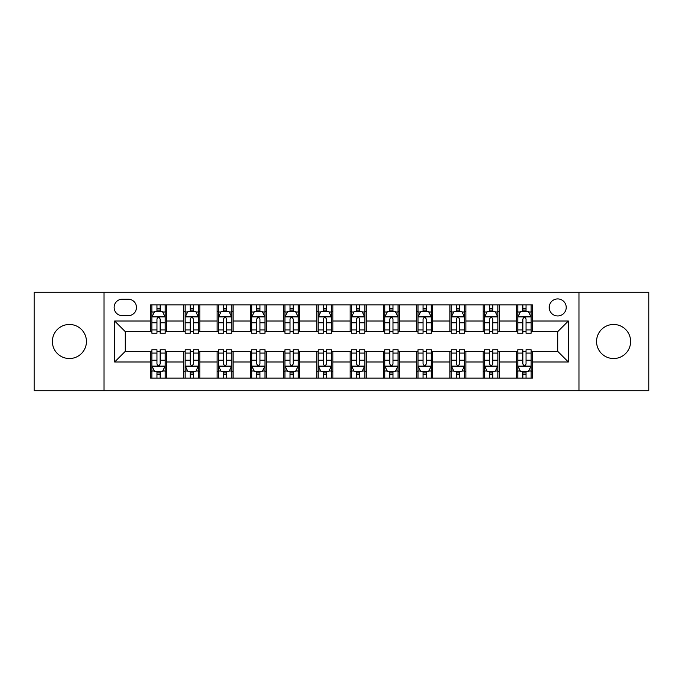 <?xml version="1.0" encoding="UTF-8"?>
<svg xmlns="http://www.w3.org/2000/svg" width="683" height="683" viewBox="0 0 683 683"><rect width="100%" height="100%" fill="white"/><g stroke="black" fill="none" stroke-linecap="round" stroke-linejoin="round"><path stroke-width="1.02" d="M613.59 324.468A17.032 17.032 0 0 0 596.558 341.5A17.032 17.032 0 0 0 613.59 358.532A17.032 17.032 0 0 0 630.622 341.5A17.032 17.032 0 0 0 613.59 324.468M69.41 324.468A17.032 17.032 0 0 0 52.378 341.5A17.032 17.032 0 0 0 69.41 358.532A17.032 17.032 0 0 0 86.442 341.5A17.032 17.032 0 0 0 69.41 324.468M557.712 298.923A8.512 8.512 0 0 0 549.192 307.435A8.512 8.512 0 0 0 557.712 315.956A8.512 8.512 0 0 0 566.224 307.435A8.512 8.512 0 0 0 557.712 298.923M578.996 390.727L648.85 390.727L648.85 292.273L578.996 292.273L578.996 390.727L104.004 390.727L104.004 292.273L34.15 292.273L34.15 390.727L104.004 390.727M122.359 315.691L128.216 315.691A8.247 8.247 0 0 0 136.463 307.435A8.247 8.247 0 0 0 128.216 299.188L122.359 299.188A8.247 8.247 0 0 0 114.112 307.435A8.247 8.247 0 0 0 122.359 315.691M578.996 292.273L104.004 292.273M150.567 361.99L114.65 361.99L114.65 321.01L150.567 321.01L150.567 331.656L125.288 331.656L125.288 351.344L150.567 351.344L150.567 378.092L532.433 378.092L532.433 351.344L557.712 351.344L557.712 331.656L532.433 331.656L532.433 321.01L568.35 321.01L568.35 361.99L532.433 361.99M532.433 321.01L532.433 304.908L150.567 304.908L150.567 321.01M516.468 304.908L516.468 331.656L517.791 331.656M522.854 331.656L526.047 331.656M531.101 331.656L532.433 331.656M516.468 331.656L497.839 331.656M483.197 304.908L483.197 331.656L484.529 331.656M489.583 331.656L492.776 331.656M483.197 331.656L464.577 331.656M449.935 304.908L449.935 331.656L451.267 331.656M456.321 331.656L459.514 331.656M449.935 331.656L431.306 331.656M416.673 304.908L416.673 331.656L418.005 331.656M423.059 331.656L426.252 331.656M416.673 331.656L398.044 331.656M383.411 304.908L383.411 331.656L384.742 331.656M389.797 331.656L392.99 331.656M383.411 331.656L364.782 331.656M350.148 304.908L350.148 331.656L351.48 331.656M356.535 331.656L359.728 331.656M350.148 331.656L331.52 331.656M316.886 304.908L316.886 331.656L318.218 331.656M323.272 331.656L326.465 331.656M316.886 331.656L298.258 331.656M283.624 304.908L283.624 331.656L284.956 331.656M290.01 331.656L293.203 331.656M283.624 331.656L264.995 331.656M250.362 304.908L250.362 331.656L251.694 331.656M256.748 331.656L259.941 331.656M250.362 331.656L231.733 331.656M217.1 304.908L217.1 331.656L218.423 331.656M223.486 331.656L226.679 331.656M217.1 331.656L198.471 331.656M183.829 304.908L183.829 331.656L185.161 331.656M190.224 331.656L193.417 331.656M183.829 331.656L165.209 331.656M150.567 331.656L151.899 331.656M156.953 331.656L160.146 331.656M150.567 351.344L151.899 351.344M156.953 351.344L160.146 351.344M165.209 351.344L166.532 351.344L166.532 378.092M185.161 351.344L166.532 351.344M190.224 351.344L193.417 351.344M198.471 351.344L199.803 351.344L199.803 378.092M218.423 351.344L199.803 351.344M223.486 351.344L226.679 351.344M231.733 351.344L233.065 351.344L233.065 378.092M251.694 351.344L233.065 351.344M256.748 351.344L259.941 351.344M264.995 351.344L266.327 351.344L266.327 378.092M284.956 351.344L266.327 351.344M290.01 351.344L293.203 351.344M298.258 351.344L299.589 351.344L299.589 378.092M318.218 351.344L299.589 351.344M323.272 351.344L326.465 351.344M331.52 351.344L332.852 351.344L332.852 378.092M351.48 351.344L332.852 351.344M356.535 351.344L359.728 351.344M364.782 351.344L366.114 351.344L366.114 378.092M384.742 351.344L366.114 351.344M389.797 351.344L392.99 351.344M398.044 351.344L399.376 351.344L399.376 378.092M418.005 351.344L399.376 351.344M423.059 351.344L426.252 351.344M431.306 351.344L432.638 351.344L432.638 378.092M451.267 351.344L432.638 351.344M456.321 351.344L459.514 351.344M464.577 351.344L465.9 351.344L465.9 378.092M484.529 351.344L465.9 351.344M489.583 351.344L492.776 351.344M497.839 351.344L499.171 351.344L499.171 378.092M517.791 351.344L499.171 351.344M522.854 351.344L526.047 351.344M531.101 351.344L532.433 351.344M166.532 304.908L166.532 331.656M150.567 311.568L151.899 311.568M156.953 311.568L160.146 311.568M165.209 311.568L166.532 311.568M150.567 371.432L151.899 371.432M156.953 371.432L160.146 371.432M165.209 371.432L166.532 371.432M183.829 351.344L183.829 378.092M199.803 304.908L199.803 331.656M183.829 311.568L185.161 311.568M190.224 311.568L193.417 311.568M198.471 311.568L199.803 311.568M183.829 371.432L185.161 371.432M190.224 371.432L193.417 371.432M198.471 371.432L199.803 371.432M217.1 351.344L217.1 378.092M217.1 371.432L218.423 371.432M223.486 371.432L226.679 371.432M231.733 371.432L233.065 371.432M233.065 304.908L233.065 331.656M217.1 311.568L218.423 311.568M223.486 311.568L226.679 311.568M231.733 311.568L233.065 311.568M250.362 351.344L250.362 378.092M250.362 371.432L251.694 371.432M256.748 371.432L259.941 371.432M264.995 371.432L266.327 371.432M266.327 304.908L266.327 331.656M250.362 311.568L251.694 311.568M256.748 311.568L259.941 311.568M264.995 311.568L266.327 311.568M283.624 351.344L283.624 378.092M283.624 371.432L284.956 371.432M290.01 371.432L293.203 371.432M298.258 371.432L299.589 371.432M299.589 304.908L299.589 331.656M283.624 311.568L284.956 311.568M290.01 311.568L293.203 311.568M298.258 311.568L299.589 311.568M316.886 351.344L316.886 378.092M316.886 371.432L318.218 371.432M323.272 371.432L326.465 371.432M331.52 371.432L332.852 371.432M332.852 304.908L332.852 331.656M316.886 311.568L318.218 311.568M323.272 311.568L326.465 311.568M331.52 311.568L332.852 311.568M350.148 351.344L350.148 378.092M350.148 371.432L351.48 371.432M356.535 371.432L359.728 371.432M364.782 371.432L366.114 371.432M366.114 304.908L366.114 331.656M350.148 311.568L351.48 311.568M356.535 311.568L359.728 311.568M364.782 311.568L366.114 311.568M383.411 351.344L383.411 378.092M383.411 371.432L384.742 371.432M389.797 371.432L392.99 371.432M398.044 371.432L399.376 371.432M399.376 304.908L399.376 331.656M383.411 311.568L384.742 311.568M389.797 311.568L392.99 311.568M398.044 311.568L399.376 311.568M416.673 351.344L416.673 378.092M416.673 371.432L418.005 371.432M423.059 371.432L426.252 371.432M431.306 371.432L432.638 371.432M432.638 304.908L432.638 331.656M416.673 311.568L418.005 311.568M423.059 311.568L426.252 311.568M431.306 311.568L432.638 311.568M449.935 351.344L449.935 378.092M449.935 371.432L451.267 371.432M456.321 371.432L459.514 371.432M464.577 371.432L465.9 371.432M465.9 304.908L465.9 331.656M449.935 311.568L451.267 311.568M456.321 311.568L459.514 311.568M464.577 311.568L465.9 311.568M483.197 351.344L483.197 378.092M483.197 371.432L484.529 371.432M489.583 371.432L492.776 371.432M497.839 371.432L499.171 371.432M499.171 304.908L499.171 331.656M483.197 311.568L484.529 311.568M489.583 311.568L492.776 311.568M497.839 311.568L499.171 311.568M516.468 351.344L516.468 378.092M516.468 371.432L517.791 371.432M522.854 371.432L526.047 371.432M531.101 371.432L532.433 371.432M516.468 311.568L517.791 311.568M522.854 311.568L526.047 311.568M531.101 311.568L532.433 311.568M125.288 331.656L114.65 321.01M125.288 351.344L114.65 361.99M568.35 321.01L557.712 331.656M568.35 361.99L557.712 351.344M160.146 308.366L156.953 308.366M165.209 329.915L160.146 329.915L160.146 333.253L165.209 333.253L165.209 317.014L162.545 311.696L154.563 311.696L151.899 317.014L151.899 333.253L156.953 333.253L156.953 329.915L151.899 329.915M151.899 317.014L151.899 304.908M165.209 317.014L165.209 304.908M156.953 311.696L156.953 304.908M160.146 304.908L160.146 311.696M160.146 329.915L160.146 319.012C159.088 316.963 158.021 316.963 156.953 319.012L156.953 329.915M156.953 374.634L160.146 374.634M151.899 353.085L156.953 353.085L156.953 349.747L151.899 349.747L151.899 365.986L154.563 371.304L162.545 371.304L165.209 365.986L165.209 349.747L160.146 349.747L160.146 353.085L165.209 353.085M165.209 365.986L165.209 378.092M151.899 365.986L151.899 378.092M160.146 371.304L160.146 378.092M156.953 378.092L156.953 371.304M156.953 353.085L156.953 363.988C158.021 366.037 159.088 366.037 160.146 363.988L160.146 353.085M193.417 308.366L190.224 308.366M198.471 329.915L193.417 329.915L193.417 333.253L198.471 333.253L198.471 317.014L195.808 311.696L187.825 311.696L185.161 317.014L185.161 333.253L190.224 333.253L190.224 329.915L185.161 329.915M185.161 317.014L185.161 304.908M198.471 317.014L198.471 304.908M190.224 311.696L190.224 304.908M193.417 304.908L193.417 311.696M193.417 329.915L193.417 319.012C192.35 316.963 191.283 316.963 190.224 319.012L190.224 329.915M226.679 308.366L223.486 308.366M231.733 329.915L226.679 329.915L226.679 333.253L231.733 333.253L231.733 317.014L229.07 311.696L221.087 311.696L218.423 317.014L218.423 333.253L223.486 333.253L223.486 329.915L218.423 329.915M218.423 317.014L218.423 304.908M231.733 317.014L231.733 304.908M223.486 311.696L223.486 304.908M226.679 304.908L226.679 311.696M226.679 329.915L226.679 319.012C225.612 316.963 224.545 316.963 223.486 319.012L223.486 329.915M259.941 308.366L256.748 308.366M264.995 329.915L259.941 329.915L259.941 333.253L264.995 333.253L264.995 317.014L262.332 311.696L254.349 311.696L251.694 317.014L251.694 333.253L256.748 333.253L256.748 329.915L251.694 329.915M251.694 317.014L251.694 304.908M264.995 317.014L264.995 304.908M256.748 311.696L256.748 304.908M259.941 304.908L259.941 311.696M259.941 329.915L259.941 319.012C258.874 316.963 257.815 316.963 256.748 319.012L256.748 329.915M190.224 374.634L193.417 374.634M185.161 353.085L190.224 353.085L190.224 349.747L185.161 349.747L185.161 365.986L187.825 371.304L195.808 371.304L198.471 365.986L198.471 349.747L193.417 349.747L193.417 353.085L198.471 353.085M198.471 365.986L198.471 378.092M185.161 365.986L185.161 378.092M193.417 371.304L193.417 378.092M190.224 378.092L190.224 371.304M190.224 353.085L190.224 363.988C191.283 366.037 192.35 366.037 193.417 363.988L193.417 353.085M223.486 374.634L226.679 374.634M218.423 353.085L223.486 353.085L223.486 349.747L218.423 349.747L218.423 365.986L221.087 371.304L229.07 371.304L231.733 365.986L231.733 349.747L226.679 349.747L226.679 353.085L231.733 353.085M231.733 365.986L231.733 378.092M218.423 365.986L218.423 378.092M226.679 371.304L226.679 378.092M223.486 378.092L223.486 371.304M223.486 353.085L223.486 363.988C224.545 366.037 225.612 366.037 226.679 363.988L226.679 353.085M256.748 374.634L259.941 374.634M251.694 353.085L256.748 353.085L256.748 349.747L251.694 349.747L251.694 365.986L254.349 371.304L262.332 371.304L264.995 365.986L264.995 349.747L259.941 349.747L259.941 353.085L264.995 353.085M264.995 365.986L264.995 378.092M251.694 365.986L251.694 378.092M259.941 371.304L259.941 378.092M256.748 378.092L256.748 371.304M256.748 353.085L256.748 363.988C257.807 366.037 258.874 366.037 259.941 363.988L259.941 353.085M293.203 308.366L290.01 308.366M298.258 329.915L293.203 329.915L293.203 333.253L298.258 333.253L298.258 317.014L295.594 311.696L287.611 311.696L284.956 317.014L284.956 333.253L290.01 333.253L290.01 329.915L284.956 329.915M284.956 317.014L284.956 304.908M298.258 317.014L298.258 304.908M290.01 311.696L290.01 304.908M293.203 304.908L293.203 311.696M293.203 329.915L293.203 319.012C292.136 316.963 291.078 316.963 290.01 319.012L290.01 329.915M290.01 374.634L293.203 374.634M284.956 353.085L290.01 353.085L290.01 349.747L284.956 349.747L284.956 365.986L287.611 371.304L295.594 371.304L298.258 365.986L298.258 349.747L293.203 349.747L293.203 353.085L298.258 353.085M298.258 365.986L298.258 378.092M284.956 365.986L284.956 378.092M293.203 371.304L293.203 378.092M290.01 378.092L290.01 371.304M290.01 353.085L290.01 363.988C291.069 366.037 292.136 366.037 293.203 363.988L293.203 353.085M326.465 308.366L323.272 308.366M331.52 329.915L326.465 329.915L326.465 333.253L331.52 333.253L331.52 317.014L328.856 311.696L320.873 311.696L318.218 317.014L318.218 333.253L323.272 333.253L323.272 329.915L318.218 329.915M318.218 317.014L318.218 304.908M331.52 317.014L331.52 304.908M323.272 311.696L323.272 304.908M326.465 304.908L326.465 311.696M326.465 329.915L326.465 319.012C325.398 316.963 324.34 316.963 323.272 319.012L323.272 329.915M359.728 308.366L356.535 308.366M364.782 329.915L359.728 329.915L359.728 333.253L364.782 333.253L364.782 317.014L362.127 311.696L354.144 311.696L351.48 317.014L351.48 333.253L356.535 333.253L356.535 329.915L351.48 329.915M351.48 317.014L351.48 304.908M364.782 317.014L364.782 304.908M356.535 311.696L356.535 304.908M359.728 304.908L359.728 311.696M359.728 329.915L359.728 319.012C358.669 316.963 357.602 316.963 356.535 319.012L356.535 329.915M392.99 308.366L389.797 308.366M398.044 329.915L392.99 329.915L392.99 333.253L398.044 333.253L398.044 317.014L395.389 311.696L387.406 311.696L384.742 317.014L384.742 333.253L389.797 333.253L389.797 329.915L384.742 329.915M384.742 317.014L384.742 304.908M398.044 317.014L398.044 304.908M389.797 311.696L389.797 304.908M392.99 304.908L392.99 311.696M392.99 329.915L392.99 319.012C391.931 316.963 390.864 316.963 389.797 319.012L389.797 329.915M426.252 308.366L423.059 308.366M431.306 329.915L426.252 329.915L426.252 333.253L431.306 333.253L431.306 317.014L428.651 311.696L420.668 311.696L418.005 317.014L418.005 333.253L423.059 333.253L423.059 329.915L418.005 329.915M418.005 317.014L418.005 304.908M431.306 317.014L431.306 304.908M423.059 311.696L423.059 304.908M426.252 304.908L426.252 311.696M426.252 329.915L426.252 319.012C425.193 316.963 424.126 316.963 423.059 319.012L423.059 329.915M459.514 308.366L456.321 308.366M464.577 329.915L459.514 329.915L459.514 333.253L464.577 333.253L464.577 317.014L461.913 311.696L453.93 311.696L451.267 317.014L451.267 333.253L456.321 333.253L456.321 329.915L451.267 329.915M451.267 317.014L451.267 304.908M464.577 317.014L464.577 304.908M456.321 311.696L456.321 304.908M459.514 304.908L459.514 311.696M459.514 329.915L459.514 319.012C458.455 316.963 457.388 316.963 456.321 319.012L456.321 329.915M323.272 374.634L326.465 374.634M318.218 353.085L323.272 353.085L323.272 349.747L318.218 349.747L318.218 365.986L320.873 371.304L328.856 371.304L331.52 365.986L331.52 349.747L326.465 349.747L326.465 353.085L331.52 353.085M331.52 365.986L331.52 378.092M318.218 365.986L318.218 378.092M326.465 371.304L326.465 378.092M323.272 378.092L323.272 371.304M323.272 353.085L323.272 363.988C324.331 366.037 325.398 366.037 326.465 363.988L326.465 353.085M356.535 374.634L359.728 374.634M351.48 353.085L356.535 353.085L356.535 349.747L351.48 349.747L351.48 365.986L354.144 371.304L362.127 371.304L364.782 365.986L364.782 349.747L359.728 349.747L359.728 353.085L364.782 353.085M364.782 365.986L364.782 378.092M351.48 365.986L351.48 378.092M359.728 371.304L359.728 378.092M356.535 378.092L356.535 371.304M356.535 353.085L356.535 363.988C357.602 366.037 358.66 366.037 359.728 363.988L359.728 353.085M389.797 374.634L392.99 374.634M384.742 353.085L389.797 353.085L389.797 349.747L384.742 349.747L384.742 365.986L387.406 371.304L395.389 371.304L398.044 365.986L398.044 349.747L392.99 349.747L392.99 353.085L398.044 353.085M398.044 365.986L398.044 378.092M384.742 365.986L384.742 378.092M392.99 371.304L392.99 378.092M389.797 378.092L389.797 371.304M389.797 353.085L389.797 363.988C390.864 366.037 391.922 366.037 392.99 363.988L392.99 353.085M423.059 374.634L426.252 374.634M418.005 353.085L423.059 353.085L423.059 349.747L418.005 349.747L418.005 365.986L420.668 371.304L428.651 371.304L431.306 365.986L431.306 349.747L426.252 349.747L426.252 353.085L431.306 353.085M431.306 365.986L431.306 378.092M418.005 365.986L418.005 378.092M426.252 371.304L426.252 378.092M423.059 378.092L423.059 371.304M423.059 353.085L423.059 363.988C424.126 366.037 425.185 366.037 426.252 363.988L426.252 353.085M456.321 374.634L459.514 374.634M451.267 353.085L456.321 353.085L456.321 349.747L451.267 349.747L451.267 365.986L453.93 371.304L461.913 371.304L464.577 365.986L464.577 349.747L459.514 349.747L459.514 353.085L464.577 353.085M464.577 365.986L464.577 378.092M451.267 365.986L451.267 378.092M459.514 371.304L459.514 378.092M456.321 378.092L456.321 371.304M456.321 353.085L456.321 363.988C457.388 366.037 458.455 366.037 459.514 363.988L459.514 353.085M492.776 308.366L489.583 308.366M497.839 329.915L492.776 329.915L492.776 333.253L497.839 333.253L497.839 317.014L495.175 311.696L487.192 311.696L484.529 317.014L484.529 333.253L489.583 333.253L489.583 329.915L484.529 329.915M484.529 317.014L484.529 304.908M497.839 317.014L497.839 304.908M489.583 311.696L489.583 304.908M492.776 304.908L492.776 311.696M492.776 329.915L492.776 319.012C491.717 316.963 490.65 316.963 489.583 319.012L489.583 329.915M489.583 374.634L492.776 374.634M484.529 353.085L489.583 353.085L489.583 349.747L484.529 349.747L484.529 365.986L487.192 371.304L495.175 371.304L497.839 365.986L497.839 349.747L492.776 349.747L492.776 353.085L497.839 353.085M497.839 365.986L497.839 378.092M484.529 365.986L484.529 378.092M492.776 371.304L492.776 378.092M489.583 378.092L489.583 371.304M489.583 353.085L489.583 363.988C490.65 366.037 491.717 366.037 492.776 363.988L492.776 353.085M526.047 308.366L522.854 308.366M531.101 329.915L526.047 329.915L526.047 333.253L531.101 333.253L531.101 317.014L528.437 311.696L520.455 311.696L517.791 317.014L517.791 333.253L522.854 333.253L522.854 329.915L517.791 329.915M517.791 317.014L517.791 304.908M531.101 317.014L531.101 304.908M522.854 311.696L522.854 304.908M526.047 304.908L526.047 311.696M526.047 329.915L526.047 319.012C524.979 316.963 523.912 316.963 522.854 319.012L522.854 329.915M522.854 374.634L526.047 374.634M517.791 353.085L522.854 353.085L522.854 349.747L517.791 349.747L517.791 365.986L520.455 371.304L528.437 371.304L531.101 365.986L531.101 349.747L526.047 349.747L526.047 353.085L531.101 353.085M531.101 365.986L531.101 378.092M517.791 365.986L517.791 378.092M526.047 371.304L526.047 378.092M522.854 378.092L522.854 371.304M522.854 353.085L522.854 363.988C523.912 366.037 524.979 366.037 526.047 363.988L526.047 353.085M183.829 361.99L166.532 361.99M183.829 321.01L166.532 321.01M217.1 321.01L199.803 321.01M217.1 361.99L199.803 361.99M250.362 321.01L233.065 321.01M250.362 361.99L233.065 361.99M283.624 321.01L266.327 321.01M283.624 361.99L266.327 361.99M316.886 321.01L299.589 321.01M316.886 361.99L299.589 361.99M350.148 321.01L332.852 321.01M350.148 361.99L332.852 361.99M383.411 321.01L366.114 321.01M383.411 361.99L366.114 361.99M416.673 321.01L399.376 321.01M416.673 361.99L399.376 361.99M449.935 321.01L432.638 321.01M449.935 361.99L432.638 361.99M483.197 321.01L465.9 321.01M483.197 361.99L465.9 361.99M516.468 321.01L499.171 321.01M516.468 361.99L499.171 361.99M165.141 316.886L151.968 316.886M151.899 312.011L154.401 312.011M162.708 312.011L165.209 312.011M156.953 322.777L151.899 322.777M165.209 322.777L160.146 322.777M160.146 310.065L156.953 310.065M151.968 366.114L165.141 366.114M165.209 370.989L162.708 370.989M154.401 370.989L151.899 370.989M160.146 360.223L165.209 360.223M151.899 360.223L156.953 360.223M156.953 372.935L160.146 372.935M198.403 316.886L185.23 316.886M185.161 312.011L187.663 312.011M195.97 312.011L198.471 312.011M190.224 322.777L185.161 322.777M198.471 322.777L193.417 322.777M193.417 310.065L190.224 310.065M231.665 316.886L218.492 316.886M218.423 312.011L220.925 312.011M229.232 312.011L231.733 312.011M223.486 322.777L218.423 322.777M231.733 322.777L226.679 322.777M226.679 310.065L223.486 310.065M264.927 316.886L251.754 316.886M251.694 312.011L254.196 312.011M262.494 312.011L264.995 312.011M256.748 322.777L251.694 322.777M264.995 322.777L259.941 322.777M259.941 310.065L256.748 310.065M185.23 366.114L198.403 366.114M198.471 370.989L195.97 370.989M187.663 370.989L185.161 370.989M193.417 360.223L198.471 360.223M185.161 360.223L190.224 360.223M190.224 372.935L193.417 372.935M218.492 366.114L231.665 366.114M231.733 370.989L229.232 370.989M220.925 370.989L218.423 370.989M226.679 360.223L231.733 360.223M218.423 360.223L223.486 360.223M223.486 372.935L226.679 372.935M251.754 366.114L264.927 366.114M264.995 370.989L262.494 370.989M254.196 370.989L251.694 370.989M259.941 360.223L264.995 360.223M251.694 360.223L256.748 360.223M256.748 372.935L259.941 372.935M298.189 316.886L285.016 316.886M284.956 312.011L287.458 312.011M295.756 312.011L298.258 312.011M290.01 322.777L284.956 322.777M298.258 322.777L293.203 322.777M293.203 310.065L290.01 310.065M285.016 366.114L298.189 366.114M298.258 370.989L295.756 370.989M287.458 370.989L284.956 370.989M293.203 360.223L298.258 360.223M284.956 360.223L290.01 360.223M290.01 372.935L293.203 372.935M331.451 316.886L318.287 316.886M318.218 312.011L320.72 312.011M329.018 312.011L331.52 312.011M323.272 322.777L318.218 322.777M331.52 322.777L326.465 322.777M326.465 310.065L323.272 310.065M364.713 316.886L351.549 316.886M351.48 312.011L353.982 312.011M362.28 312.011L364.782 312.011M356.535 322.777L351.48 322.777M364.782 322.777L359.728 322.777M359.728 310.065L356.535 310.065M397.984 316.886L384.811 316.886M384.742 312.011L387.244 312.011M395.542 312.011L398.044 312.011M389.797 322.777L384.742 322.777M398.044 322.777L392.99 322.777M392.99 310.065L389.797 310.065M431.246 316.886L418.073 316.886M418.005 312.011L420.506 312.011M428.804 312.011L431.306 312.011M423.059 322.777L418.005 322.777M431.306 322.777L426.252 322.777M426.252 310.065L423.059 310.065M464.508 316.886L451.335 316.886M451.267 312.011L453.768 312.011M462.075 312.011L464.577 312.011M456.321 322.777L451.267 322.777M464.577 322.777L459.514 322.777M459.514 310.065L456.321 310.065M318.287 366.114L331.451 366.114M331.52 370.989L329.018 370.989M320.72 370.989L318.218 370.989M326.465 360.223L331.52 360.223M318.218 360.223L323.272 360.223M323.272 372.935L326.465 372.935M351.549 366.114L364.713 366.114M364.782 370.989L362.28 370.989M353.982 370.989L351.48 370.989M359.728 360.223L364.782 360.223M351.48 360.223L356.535 360.223M356.535 372.935L359.728 372.935M384.811 366.114L397.984 366.114M398.044 370.989L395.542 370.989M387.244 370.989L384.742 370.989M392.99 360.223L398.044 360.223M384.742 360.223L389.797 360.223M389.797 372.935L392.99 372.935M418.073 366.114L431.246 366.114M431.306 370.989L428.804 370.989M420.506 370.989L418.005 370.989M426.252 360.223L431.306 360.223M418.005 360.223L423.059 360.223M423.059 372.935L426.252 372.935M451.335 366.114L464.508 366.114M464.577 370.989L462.075 370.989M453.768 370.989L451.267 370.989M459.514 360.223L464.577 360.223M451.267 360.223L456.321 360.223M456.321 372.935L459.514 372.935M497.77 316.886L484.597 316.886M484.529 312.011L487.03 312.011M495.337 312.011L497.839 312.011M489.583 322.777L484.529 322.777M497.839 322.777L492.776 322.777M492.776 310.065L489.583 310.065M484.597 366.114L497.77 366.114M497.839 370.989L495.337 370.989M487.03 370.989L484.529 370.989M492.776 360.223L497.839 360.223M484.529 360.223L489.583 360.223M489.583 372.935L492.776 372.935M531.033 316.886L517.859 316.886M517.791 312.011L520.292 312.011M528.599 312.011L531.101 312.011M522.854 322.777L517.791 322.777M531.101 322.777L526.047 322.777M526.047 310.065L522.854 310.065M517.859 366.114L531.033 366.114M531.101 370.989L528.599 370.989M520.292 370.989L517.791 370.989M526.047 360.223L531.101 360.223M517.791 360.223L522.854 360.223M522.854 372.935L526.047 372.935"/></g></svg>
